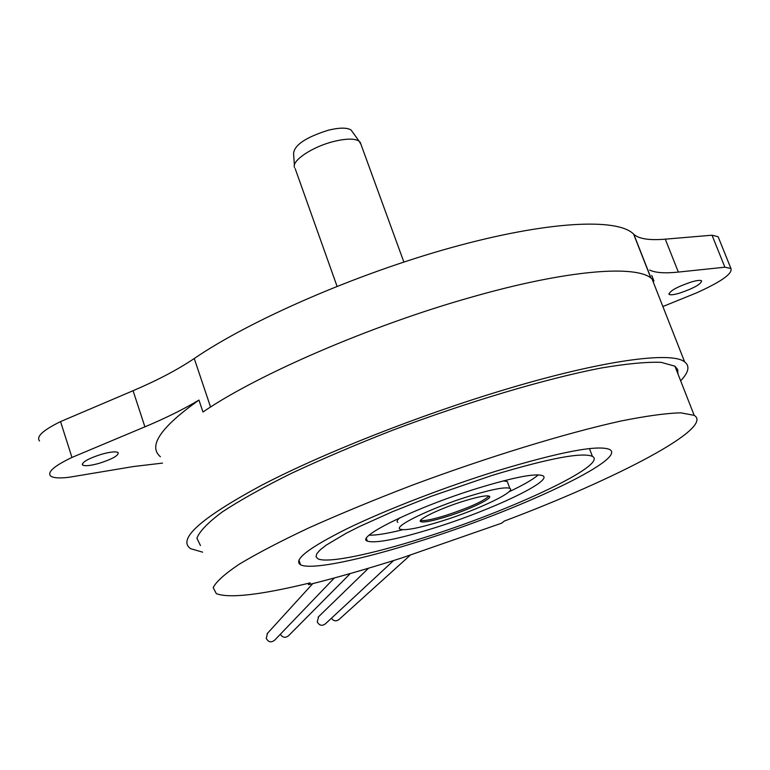 <?xml version="1.0" encoding="UTF-8"?>
<svg xmlns="http://www.w3.org/2000/svg" width="770" height="770" viewBox="0 0 770 770"><rect width="100%" height="100%" fill="white"/><g stroke="black" fill="none" stroke-linecap="round" stroke-linejoin="round"><path stroke-width="1.16" d="M360.995 144.471L359.08 141.122C354.489 138.35 346 138.484 333.603 141.507C312.283 146.752 291.262 160.93 294.535 167.513M294.381 165.3L293.582 153.586C294.217 145.106 305.796 137.31 328.328 130.207C339.368 127.541 346.952 127.474 351.082 130.005L352.737 132.305M267.469 633.335L266.256 638.426C268.48 642.257 271.29 642.825 274.707 640.13L334.344 577.972M318.684 616.606L317.23 621.91C319.358 625.625 322.101 626.241 325.46 623.777L393.624 560.541M463.627 501.154C440.315 508.344 416.089 520.058 420.795 521.704C423.904 522.695 432.548 521.001 446.725 516.622C469.392 509.605 493.724 497.998 489.248 496.178C486.351 495.158 477.804 496.814 463.627 501.154M420.574 520.443C424.097 521.194 432.653 519.471 446.244 515.274C469.228 507.642 483.464 501.241 488.96 496.063M507.863 483.069L507.286 481.481L503.31 480.894M441.903 521.04C477.862 509.894 516.863 491.375 509.817 488.373C505.255 486.717 491.635 489.354 468.949 496.275C431.344 507.863 392.613 526.67 400.246 529.221C405.318 530.79 419.207 528.066 441.903 521.04M477.737 488.238C416.724 506.997 354.835 537.248 367.338 541.127C375.722 543.601 398.071 539.193 434.396 527.922C491.173 510.279 553.774 480.759 542.763 475.725C535.699 473.03 514.023 477.198 477.737 488.238M369.234 535.16C376.078 535.4 387.233 533.581 402.7 529.731M691.431 281.955C676.994 286.873 669.544 291.002 669.063 294.352C670.295 295.189 673.721 294.814 679.342 293.206C693.635 288.346 701.066 284.226 701.634 280.838C700.431 279.991 697.033 280.367 691.431 281.955M101.303 454.329C88.059 458.65 81.812 462.212 82.582 465.022C84.95 466.312 90.591 465.715 99.494 463.232C112.622 458.958 118.84 455.407 118.137 452.567C115.847 451.268 110.235 451.855 101.303 454.329M39.52 440.979C35.998 436.667 43.005 430.209 60.551 421.604L71.957 457.438L144.904 426.83C165.656 418.12 183.674 409.207 198.958 400.082L202.962 412.017C257.045 374.865 370.572 325.566 470.749 297.364C566.999 269.741 637.512 264.38 652.055 278.99L653.961 281.06L651.766 275.467M202.626 552.157L190.613 548.683C177.004 539.318 200.672 518.172 261.617 485.264C322.717 453.424 419.361 415.194 504.956 389.572C601.803 360.408 671.527 351.101 684.636 361.881C690.074 366.048 688.746 372.353 680.651 380.813M401.478 558.058L501.703 523.157L504.302 521.088C616.472 478.834 714.887 427.735 694.184 415.348L680.786 412.836C666.397 413.192 646.434 415.925 620.918 421.026C565.777 433.164 487.333 457.178 411.526 485.466C374.287 499.778 340.109 513.898 308.982 527.825C280.482 541.262 257.276 553.361 239.364 564.121C224.84 573.871 216.12 581.706 213.203 587.616L216.312 593.66C229.345 598.531 260.635 594.931 310.195 582.871L308.578 584.671C337.164 577.558 368.127 568.684 401.478 558.058M496.544 471.019C444.348 487.246 385.78 509.913 347.347 528.576C308.558 547.932 292.956 560.002 300.531 564.785C310.907 570.339 361.496 559.751 419.987 541.108C517.199 510.808 628.05 459.228 609.696 449.497C598.04 444.608 560.329 451.788 496.544 471.019M423.606 537.797C510.606 510.703 608.935 464.791 592.39 456.341C581.86 452.038 548.25 458.448 491.558 475.581L430.902 496.419L392.44 511.713L359.571 526.507L346.105 533.312L326.297 545.073L320.233 549.818L316.817 553.707L316.027 556.691L317.798 558.731C326.875 563.65 371.535 554.371 423.606 537.797M60.551 421.604L133.066 390.717C157.465 380.303 177.86 369.571 194.252 358.522C249.971 320.33 356.01 274.014 451.518 247.565C547.162 221.048 617.55 217.698 633.614 234.109L633.835 234.34C638.879 238.892 649.36 240.5 665.29 239.162L712.009 235.206L718.131 236.727L718.824 238.44M712.009 235.206L724.878 267.2L730.913 268.451C732.819 273.523 721.403 281.647 696.658 292.831L662.883 306.527M649.62 270.029C655.28 272.811 664.856 273.494 678.341 272.079L724.878 267.2M162.499 463.107L133.797 466.485L69.165 477.256C59.444 478.44 53.245 478.016 50.56 475.985C47.153 472.077 54.285 465.889 71.957 457.438M677.898 373.768L677.706 369.533L674.915 366.173L661.074 362.333C646.434 361.823 626.289 363.748 600.648 368.108C545.333 378.84 467.159 402.056 391.94 430.488C355.028 444.945 321.196 459.382 290.463 473.8C262.349 487.795 239.537 500.567 222.02 512.117C207.881 522.695 199.507 531.387 196.908 538.192L200.45 545.555M308.135 583.371L308.578 584.671M160.41 456.745C147.792 446.157 160.641 427.273 198.958 400.082M508.778 491.905C523.282 485.081 533.119 479.392 538.307 474.859M399.9 517.796C397.108 520.039 396.415 521.559 397.83 522.358M331.379 618.272C333.699 621.255 336.298 621.611 339.175 619.35L410.179 555.257M280.357 634.239C282.657 637.743 285.41 638.215 288.625 635.654L350.331 573.515M665.29 239.162L678.341 272.079M133.066 390.717L144.904 426.83M194.252 358.522L210.566 407.041M633.758 234.253L650.997 278.134M360.129 142.084L403.865 262.031M351.082 130.005L359.08 141.122M267.084 633.758L312.764 583.631M318.154 617.116L368.522 568.221M420.439 520.703L420.795 521.704M507.286 481.481L509.817 488.373M366.424 538.519L367.338 541.127M669.063 294.352L668.832 293.774M82.582 465.022L82.265 464.031M652.055 278.99L684.636 361.881M298.924 560.04L300.531 564.785M589.454 448.573L592.39 456.341M718.131 236.727L730.913 268.451M633.614 234.109L650.871 278.037M633.835 234.34L651.074 278.191M674.915 366.173L694.184 415.348M295.18 168.64L337.048 286.305"/></g></svg>
